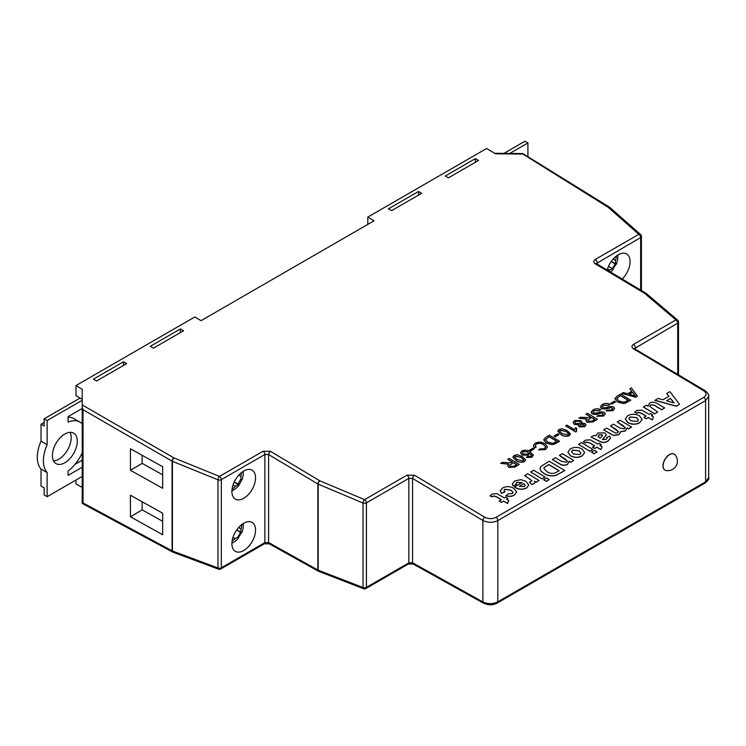 <?xml version="1.0" encoding="UTF-8"?>
<svg xmlns="http://www.w3.org/2000/svg" width="746" height="746" viewBox="0 0 746 746"><rect width="100%" height="100%" fill="white"/><g stroke="black" fill="none" stroke-linecap="round" stroke-linejoin="round"><path stroke-width="1.12" d="M52.397 455.573A17.596 10.164 120 0 0 56.043 463.63A17.596 10.164 120 0 0 69.602 458.921A17.596 10.164 120 0 0 77.276 441.203A17.596 10.164 120 0 0 73.64 433.156A17.596 10.164 120 0 0 60.072 437.865A17.596 10.164 120 0 0 52.397 455.573M70.04 432.335A17.596 10.164 -60 0 1 71.187 437.688A17.596 10.164 -60 0 1 53.535 460.925M231.913 543.181A20.282 20.282 0 0 0 238.683 537.847A20.114 0.513 -147.7 0 0 237.862 537.139L235.055 538.621A20.114 16.608 124.4 0 1 232.109 541.102M243.728 523.235A16.72 9.651 -60 0 1 252.083 522.405A16.72 9.651 -60 0 1 254.647 535.805A16.72 9.651 -60 0 1 243.728 550.529A16.72 9.651 -60 0 1 235.372 551.359A16.72 9.651 -60 0 1 232.808 537.969A16.72 9.651 -60 0 1 243.728 523.235M243.728 498.3A16.72 9.651 120 0 0 254.647 483.576A16.72 9.651 120 0 0 252.083 470.176A16.72 9.651 120 0 0 243.728 471.006A16.72 9.651 120 0 0 232.808 485.739A16.72 9.651 120 0 0 235.372 499.13A16.72 9.651 120 0 0 243.728 498.3M607.188 270.043A16.72 9.651 -60 0 1 618.257 254.768A16.72 9.651 -60 0 1 626.621 253.948A16.72 9.651 -60 0 1 622.201 279.013M83.02 502.944L172.074 550.828L172.074 461.14L83.02 409.722L83.02 502.944L82.219 503.419L82.219 389.272L75.999 385.551L75.999 395.734L82.219 399.334M83.02 409.722L82.219 407.055M669.647 454.594A9.241 5.334 120 0 0 663.119 465.905A9.241 5.334 120 0 0 665.031 470.139A9.241 5.334 120 0 0 666.019 470.502A9.586 9.586 0 0 0 675.074 454.808A9.241 5.334 120 0 0 674.263 454.137A9.241 5.334 120 0 0 669.647 454.594M674.207 454.1A9.241 5.334 120 0 0 674.142 454.062A9.241 5.334 120 0 0 669.526 454.519A9.241 5.334 120 0 0 663.492 462.66A9.241 5.334 120 0 0 664.9 470.064A9.241 5.334 120 0 0 664.966 470.101M507.942 498.449L506.543 499.26L508.744 500.566L507.541 503.513L503.55 501.125L501.359 502.394L499.167 501.079L501.359 499.671L496.482 496.752L493.33 495.876L492.379 496.911L489.991 495.838L492.006 494.066L497.069 493.712L504.352 497.946L505.751 497.144L507.942 498.449L506.665 499.326M501.237 499.745L496.472 496.901L493.33 496.025M522.097 482.69L516.838 482.448L516.018 483.436M516.521 484.368L513.127 485.851L512.325 483.893L514.647 481.002L520.913 479.631L525.902 481.31L528.821 484.975L526.685 487.865C522.368 489.786 518.311 489.469 514.526 486.924L522.097 482.55L516.847 482.308L516.018 483.361L516.521 484.508L513.127 486L512.325 483.967M528.821 485.049L526.685 488.005C522.368 489.926 518.311 489.609 514.526 487.063L514.526 486.924M569.114 461.354L567.501 464.441C564.601 465.756 561.915 465.523 559.435 463.77L552.413 459.573L555.406 457.699L561.234 461.187L566.484 462.315L567.37 461.084L564.563 458.492L559.388 455.396L567.37 461.149M559.388 455.396L562.381 453.671L573.749 460.459L570.755 462.334L569.151 461.373M569.198 461.998L569.114 461.205L567.501 464.441M607.067 438.443L606.647 437.482L609.641 436.224L610.582 438.116L608.074 440.877C605.09 442.788 602.097 442.807 599.103 440.942L591.093 437.091L594.086 435.366L595.812 435.934L597.742 433.016L604.875 432.904L606.312 434.862L602.749 439.599L606.181 439.394L607.067 438.368L606.647 437.482M610.582 438.191L608.074 441.017C605.09 442.928 602.097 442.956 599.103 441.082L591.093 437.091M606.312 434.937L602.46 439.571M642.101 419.513L639.555 422.842C635.667 424.754 631.787 424.707 627.918 422.693L625.325 419.056M652.713 414.869L651.314 415.681L653.505 416.986L652.312 419.933L648.321 417.546L646.129 418.814L643.938 417.499L646.129 416.091L641.243 413.172L638.1 412.296L637.14 413.331L634.762 412.258L636.776 410.486L641.84 410.132L649.123 414.366L650.521 413.564L652.713 414.869L651.435 415.746M646.008 416.165L641.243 413.321L638.1 412.435M648.004 406.206L649.617 403.073C652.433 401.814 655.063 402.019 657.524 403.689L664.677 407.959L661.683 409.694L656.443 406.561C654.82 405.059 652.862 404.565 650.577 405.097L649.701 406.337L657.692 411.997L654.699 413.862L643.341 407.074L646.334 405.199L648.004 406.206L647.873 405.544M647.948 406.169L647.873 405.619M664.677 407.959L661.683 409.834L656.443 406.701C654.82 405.199 652.862 404.714 650.577 405.237L649.701 406.411M679.531 404.304L676.361 406.272L654.904 400.397L658.075 398.42L662.98 399.809L668.948 396.359L666.672 393.459L669.861 391.622L679.531 404.304L676.361 406.132L654.904 400.248M668.873 396.406L666.672 393.459M631.573 427.076L628.58 428.801L627.06 427.887L625.409 430.871L620.635 431.598L618.919 434.62L613.538 435.384L610.89 434.163L603.663 429.836L606.647 428.111L615.683 433.146L617.595 432.801L618.425 431.636L615.926 429.202L610.442 425.929L613.426 424.194L619.693 427.943L624.346 428.903L625.241 427.7L622.77 425.332L617.222 422.012L620.206 420.287L631.573 427.076L628.58 428.941L627.078 428.045M627.106 428.493L627.06 427.887M627.06 428.036L625.409 431.011L620.635 431.748L618.91 434.759L613.538 435.524L603.663 429.836M620.653 432.148L620.635 431.598M618.425 431.701L610.442 425.929M625.232 427.775L617.222 422.012M601.267 444.569L599.868 445.381L602.059 446.686L600.866 449.633L596.875 447.246L594.683 448.514L592.492 447.208L594.683 445.791L589.797 442.882L586.654 441.996L585.694 443.031L583.316 441.958L585.33 440.187L590.394 439.832L597.677 444.066L599.075 443.264L601.267 444.569L599.989 445.455M594.562 445.866L589.797 443.021L586.654 442.145M594.086 453.782L591.494 452.085L594.487 450.36L597.08 451.908L594.086 453.782L591.494 452.085M589.899 451.274L578.532 444.346L581.526 442.62L592.893 449.409L589.899 451.274L578.532 444.346M584.668 452.663L582.132 455.993C578.243 457.913 574.364 457.867 570.485 455.843L567.893 452.207M564.769 470.558L555.826 475.519C551.229 476.424 547.247 475.734 543.881 473.449L541.046 471.202L539.964 468.46L540.915 466.455L549.224 461.27L564.769 470.558L555.826 475.379C551.229 476.284 547.247 475.594 543.89 473.309L541.055 471.062L539.964 468.46M546.231 481.412L543.638 479.715L546.632 477.99L549.224 479.538L546.231 481.412L543.638 479.715M542.044 478.904L530.676 471.976L533.67 470.25L545.037 477.039L542.044 478.904L530.676 471.976M532.038 480.844L524.69 475.575L527.683 473.701L539.05 480.489L536.057 482.364L534.565 481.468M534.845 482.606L533.996 483.781L531.637 484.406L529.492 482.158L532.038 480.769L524.699 475.426M516.726 492.062L514.404 495.092C511.896 496.566 509.08 496.789 505.947 495.764L508.539 493.656L512.241 493.628L513.127 492.463L511.001 490.206L504.8 489.404L503.979 490.402M513.117 492.528L511.001 490.346M511.001 490.206L504.8 489.255L503.979 490.336L504.949 491.884L501.564 493.376L500.258 490.887M512.194 461.988L507.793 459.368L509.22 458.408L519.281 464.422L514.917 466.94L508.828 467.266L507.69 465.709L508.791 464.105L500.65 463.35L502.272 462.408L510.861 462.762L512.315 461.923L507.802 459.228M519.281 464.422L514.908 467.08L508.819 467.406L507.69 465.774M508.791 464.254L500.65 463.35M525.576 459.965L524.307 461.653C521.249 462.716 518.47 462.324 515.98 460.469L512.847 457.102M545.708 447.068L543.62 444.691C541.391 443.208 538.994 442.993 536.43 444.047L535.236 445.548M536.122 447.04L534.378 447.665L533.334 445.642L535.134 443.292C538.5 441.669 541.801 441.809 545.037 443.721L547.48 446.835L545.485 449.437L538.677 449.931L539.796 448.933L544.393 448.71L545.708 446.994L543.62 444.551C541.391 443.068 538.994 442.854 536.43 443.907L535.236 445.474L536.122 447.18L534.369 447.805L533.334 445.707M547.48 446.901L545.485 449.586L538.677 449.931M559.547 441.175L554.175 444.103L551.993 444.513L546.305 442.965L543.675 439.748L545.876 437.24L549.476 435.16L559.537 441.315L554.175 444.243L551.993 444.653L546.305 443.105L543.675 439.823M570.485 434.041L569.217 435.729C566.158 436.792 563.379 436.391 560.889 434.545L557.756 431.179M576.77 428.269L576.499 431.524L575.67 431.999L565.608 425.845L566.895 425.099L574.737 429.789L575.576 427.561L576.77 428.269L576.201 430.218M609.995 404.313L608.577 405.134L603.393 405.246L602.199 406.663L602.852 407.624L605.286 407.81L609.902 406.458L613.566 406.896L614.629 408.426L612.83 410.561L606.125 410.943L607.542 410.123L611.608 409.899L612.802 408.612L610.993 407.447L605.677 408.929L601.5 408.482L600.362 406.822L602.171 404.584C604.652 403.129 607.263 403.036 609.995 404.313L608.577 405.274L603.393 405.386L602.199 406.738M614.629 408.5L612.82 410.701L606.125 410.943M612.792 408.677L610.983 407.596L605.677 409.069L601.5 408.621L600.362 406.896M611.804 404.173L610.648 403.334L614.387 401.171L615.543 401.87L611.804 404.173L610.648 403.334M630.771 400.052L625.409 402.98L623.227 403.39L617.539 401.842L614.909 398.625L617.101 396.117L620.709 394.037L630.771 400.192L625.409 403.12L623.218 403.53L617.539 401.982L614.909 398.69M631.741 391.305L629.866 388.89L631.377 387.873L637.448 396.201L635.844 397.124L621.782 393.412L623.292 392.545L627.535 393.729L631.825 391.258L629.876 388.75M637.448 396.201L635.844 397.264L621.782 393.412M600.707 409.675L599.29 410.496L594.105 410.608L592.911 412.034L593.564 412.986L595.989 413.181L600.614 411.82L604.269 412.258L605.342 413.788L603.533 415.923L596.837 416.305L598.255 415.485L602.32 415.261L603.505 413.974L601.696 412.818L596.39 414.291L592.212 413.844L591.074 412.193L592.874 409.955C595.364 408.491 597.975 408.398 600.707 409.675L599.29 410.636L594.096 410.748L592.911 412.1M605.332 413.862L603.533 416.072L596.837 416.305M603.505 414.049L601.696 412.958L596.39 414.431L592.203 413.993L591.074 412.258M590.394 416.846L585.992 414.216L587.419 413.256L597.481 419.271L593.117 421.788L587.027 422.115L585.89 420.558L586.99 418.963L578.849 418.198L580.481 417.266L589.06 417.611L590.515 416.772L586.002 414.077M597.481 419.271L593.107 421.938L587.018 422.264L585.89 420.632M586.99 419.103L578.849 418.198M582.011 422.171L581.638 423.131M586.039 425.024L584.715 426.777L579.297 426.889L578.448 425.64M578.812 424.847L574.345 424.39L573.059 422.488M555.285 436.802L554.119 435.962L557.868 433.808L559.024 434.498L555.285 436.802L554.119 435.962M530.509 451.106L529.343 450.267L533.092 448.113L534.248 448.803L530.509 451.106L529.343 450.267M533.297 455.125L531.861 457.298L526.378 457.429L527.543 456.468L530.788 456.412L531.618 455.33M531.59 455.741L529.436 453.046L528.317 455.246L522.079 455.013L520.494 452.822M529.529 453.521L528.317 455.107L522.079 454.874L520.494 452.747L521.818 450.976C524.839 449.773 527.627 450.052 530.192 451.834L533.315 455.349M412.575 478.447A2.639 1.501 -59.1 0 1 414.478 475.23L407.008 475.155A2.639 1.52 60 0 1 408.845 478.373L366.417 502.869L366.417 587.344L408.845 562.848L408.845 478.373L412.575 478.447L412.575 562.773A2.639 1.548 119.1 0 0 413.163 564.004L483.464 603.178C488.677 605.388 493.283 605.342 497.265 603.038L705.063 483.072A2.639 1.52 -120 0 0 705.604 481.86L708.7 477.589L708.7 396.257L705.604 400.593L497.815 520.568C492.836 522.881 487.856 522.843 482.876 520.456L412.575 478.447M414.478 475.23L484.779 517.239C488.509 519.048 492.248 519.085 495.978 517.351L703.776 397.385C706.798 395.221 706.798 393.03 703.776 390.801L633.475 348.802A2.639 1.501 -59.1 0 1 634.79 348.671L634.79 348.671A2.639 1.501 -59.1 0 1 635.303 349.855L635.303 349.893M130.429 495.232L130.429 516.782L162.675 534.761L162.675 513.211L130.429 495.232M130.429 448.747L130.429 470.297L162.675 488.276L162.675 466.726L130.429 448.747M81.398 476.908L82.219 477.384M527.926 156.716L527.926 142.952L524.942 141.227L503.895 153.387M509.76 153.443L527.926 142.952M241.937 524.429A20.114 16.608 124.4 0 1 241.014 528.867L240.893 532.187A20.114 0.914 30.6 0 1 241.657 532.98A20.114 0.914 30.6 0 1 241.089 532.886A13.829 11.423 124.4 0 1 238.319 537.493M616.466 255.962A20.114 16.608 124.4 0 1 615.543 260.401L615.422 263.72A20.114 0.914 30.6 0 1 616.196 264.513A20.114 0.914 30.6 0 1 615.627 264.429A13.829 11.423 124.4 0 1 612.858 269.026M610.554 272.057A20.282 20.282 0 0 0 613.212 269.39A20.114 0.513 -147.7 0 0 612.391 268.672L609.585 270.155A20.114 16.608 124.4 0 1 608.727 270.966M75.999 480.023L75.999 483.977L82.219 487.446M75.999 385.551L194.827 316.947L201.047 320.668L374.007 220.807L367.787 217.095L486.616 148.491L495.503 153.797L522.107 154.068A2.639 1.52 -58.3 0 1 523.459 153.965A2.639 2.639 0 0 0 522.097 153.564L608.102 207.248L638.828 234.319L595.271 259.459C593.257 260.904 593.257 262.359 595.271 263.842A2.639 1.501 120.9 0 1 596.595 263.711L596.334 263.776M388.442 208.824L391.547 210.68L421.658 193.298L418.553 191.442L388.442 208.824M93.418 379.155L123.528 361.763L126.643 363.628L96.532 381.01L93.418 379.155M150.282 346.321L180.392 328.939L183.507 330.795L153.396 348.177L150.282 346.321M445.306 175.991L448.411 177.856L478.522 160.465L475.416 158.609L445.306 175.991M367.787 217.095L367.787 224.406M68.082 417.191A30.325 17.503 120 0 1 73.901 418.609L79.999 422.133A30.325 17.503 -60 0 0 68.082 422.04L68.082 416.641L82.219 408.482L82.219 404.947L173.939 457.904L219.492 476.414L263.049 451.265L270.509 451.339A2.639 1.501 120.9 0 0 268.616 454.556L268.616 542.556L317.852 569.991A2.639 1.52 180 0 0 318.197 570.158A2.639 1.259 111.2 0 0 318.766 571.371L363.6 588.734A2.639 1.259 111.2 0 1 363.032 587.522L363.032 503.037L318.197 484.145L318.197 570.158L363.032 587.522A2.639 1.52 180 0 0 366.417 587.344A2.639 1.52 60 0 1 365.866 588.557L408.295 564.06A2.639 1.52 60 0 0 408.845 562.848L412.575 562.773L482.876 601.947C487.856 604.204 492.836 604.167 497.815 601.836L705.604 481.86L705.604 400.593A2.639 1.52 60 0 0 703.776 397.385M180.392 332.595L180.392 328.939M123.528 365.419L123.528 361.763M418.553 195.088L418.553 191.442M475.416 162.264L475.416 158.609M172.848 552.133A2.639 1.52 118.3 0 1 172.652 552.049A2.639 1.52 118.3 0 1 172.074 550.828A2.639 1.52 180 0 0 172.429 550.996A2.639 1.231 110.4 0 0 172.988 552.199L218.541 569.17A2.639 1.231 110.4 0 1 217.981 567.967L217.981 479.818L172.429 461.308L172.429 550.996L217.981 567.967A2.639 1.52 180 0 0 221.329 567.781A2.639 1.52 60 0 1 220.779 568.984L264.336 543.843A2.639 1.52 60 0 0 264.877 542.631L268.616 542.556A2.639 1.548 119.1 0 0 269.194 543.787L318.43 571.222A2.639 1.548 119.1 0 1 317.852 569.991L317.852 483.977L268.616 454.556L264.877 454.482L221.329 479.631L221.329 567.781L264.877 542.631L264.877 454.482A2.639 1.52 60 0 0 263.049 451.265M640.655 290.045L640.655 237.526L596.362 263.552M269.194 543.787L264.336 543.843M677.732 374.324L677.732 323.13L634.557 348.503M611.235 261.501L615.627 264.429M615.086 264.131L612.326 268.635L608.512 266.322L612.373 268.653M232.043 489.339A20.114 16.608 -64.4 0 0 235.428 486.317L238.235 484.546A20.114 0.914 29.4 0 0 239.307 484.816A20.114 0.914 29.4 0 0 239.084 484.48A14.407 11.899 -64.4 0 0 241.704 479.734M243.271 471.276A20.282 20.282 0 0 1 242.04 479.799A20.114 0.513 -152.3 0 1 241.014 479.454L240.893 476.274A20.114 16.608 -64.4 0 0 241.573 472.479M234.225 482.028L238.133 483.912L240.66 479.258M238.133 483.912L239.084 484.48M236.706 529.968L241.089 532.886M240.548 532.588L237.797 537.092M44.145 422.404L41.03 424.204L41.03 441.138A30.325 17.503 120 0 0 41.03 469.048L41.03 486.028L44.145 487.828L44.145 494.962L47.129 496.687L47.129 472.572A30.325 17.503 -60 0 1 47.129 444.663L47.129 420.539L44.145 418.814L44.145 426.003L41.03 424.204M82.219 460.17L74.982 464.338M82.219 452.85A30.325 17.503 -60 0 1 68.082 470.987L68.082 475.37L82.219 467.21M79.999 422.133A30.325 17.503 -60 0 1 82.219 423.859M82.219 400.285L47.129 420.539M82.219 476.433L47.129 496.687M80.055 398.084L44.145 418.814M41.03 469.048L47.129 472.572M41.03 441.138L47.129 444.663M142.15 455.284L142.15 463.378L162.675 474.829M142.15 463.378L130.429 470.297M142.15 501.76L142.15 509.863L162.675 521.305M142.15 509.863L130.429 516.782M634.314 394.457L632.552 392.2L629.12 394.177L635.48 395.967L632.552 392.34L629.288 394.224M635.48 396.107L634.314 394.597M620.448 395.548L616.709 398.541L618.975 401.04L624.281 402.187L628.197 400.173L620.448 395.548L616.709 398.69M628.067 400.248L620.448 395.688M615.543 401.87L611.804 404.024M591.671 417.471L587.699 420.306L588.417 421.285L591.895 421.126L594.898 419.392L591.671 417.471L587.708 420.38M594.776 419.466L591.671 417.611M583.708 424.232L580.696 424.26L579.959 425.145L580.556 425.985L583.54 425.947L584.277 425.052L583.708 424.232L580.696 424.409L579.959 425.22M580.836 420.539L582.02 422.096L581.479 423.168L585.004 423.486L586.048 424.959L584.724 426.637L579.297 426.749L578.448 425.574L578.812 424.707L574.345 424.241L573.059 422.413L574.513 420.558L580.836 420.539M579.567 421.303L575.66 421.257L574.793 422.348L575.651 423.514L579.577 423.541L580.425 422.478L579.567 421.303L575.66 421.397L574.793 422.423M584.277 425.127L583.708 424.371M580.425 422.553L579.558 421.443M576.499 431.384L575.67 431.999M575.67 431.859L565.608 425.845M562.242 428.773L567.342 430.675L570.485 433.967L569.217 435.589C566.158 436.643 563.379 436.251 560.889 434.405L557.756 431.104L559.024 429.491L562.242 428.773M566.055 431.421L560.19 430.19L559.528 431.141L562.186 433.659L568.07 434.881L568.722 433.696L566.055 431.421L560.19 430.33L559.528 431.216M568.75 433.958L566.055 431.561M559.024 434.498L555.285 436.662M549.224 436.671L545.475 439.664L547.75 442.164L553.047 443.31L556.964 441.296L549.224 436.671L545.475 439.814M556.842 441.371L549.215 436.82M534.248 448.803L530.509 450.966M533.297 454.985L531.861 457.149L526.378 457.289M531.59 455.601L529.436 452.906M527.525 451.759L523.077 451.61L522.247 452.719L523.328 454.1L527.515 454.202L528.429 452.971L527.525 451.759L523.077 451.759L522.247 452.785M528.42 453.046L527.525 451.899M517.342 454.706L522.442 456.599L525.585 459.89L524.317 461.513C521.249 462.576 518.47 462.175 515.99 460.329L512.847 457.037L514.125 455.424L517.342 454.706M521.156 457.354L515.281 456.114L514.619 457.065L517.286 459.583L523.17 460.814L523.813 459.629L521.156 457.354L515.281 456.263L514.619 457.139M523.841 459.89L521.146 457.494M513.472 462.613L509.499 465.457L510.217 466.427L513.696 466.278L516.698 464.544L513.472 462.613L509.509 465.532M516.577 464.618L513.472 462.762M670.598 398.448L666.523 400.807L674.151 402.961L670.598 398.448L666.682 400.854M674.002 402.924L670.598 398.597M657.692 411.997L654.699 413.862M654.708 413.722L643.341 406.934M653.505 416.986L652.312 419.784L648.321 417.546M648.321 417.406L646.129 418.814M638.1 412.296L637.14 413.331M637.149 413.181L634.762 412.109M646.129 418.674L643.938 417.359M627.778 415.681C631.797 413.685 635.741 413.778 639.611 415.942L642.101 419.439L639.564 422.702C635.676 424.614 631.787 424.567 627.918 422.544L625.325 418.982L627.778 415.681M636.459 417.574L629.978 416.986L628.925 418.459L630.902 420.809L637.354 421.397L638.408 419.914L636.459 417.574L629.969 417.135L628.925 418.534M638.399 419.979L636.459 417.723M599.709 437.781L600.269 438.126L602.582 435.692L602.134 434.787L599.103 434.806L598.161 435.944L599.709 437.781M602.582 435.841L602.134 434.927L599.103 434.955L598.161 435.944L598.432 436.895M602.582 435.692L602.134 434.927M598.161 436.093L598.432 437.035M602.059 446.686L600.866 449.493L596.875 447.246M596.875 447.106L594.683 448.514M586.654 441.996L585.694 443.031M585.703 442.891L583.316 441.819M594.683 448.374L592.492 447.059M597.08 451.908L594.086 453.633M592.893 449.409L589.899 451.134M570.345 448.84C574.364 446.845 578.309 446.929 582.178 449.101L584.668 452.598L582.132 455.853C578.243 457.774 574.364 457.718 570.485 455.703L567.902 452.141L570.345 448.84M579.036 450.733L572.546 450.146L571.492 451.619L573.469 453.969L579.922 454.556L580.975 453.064L579.036 450.733L572.546 450.286L571.492 451.694M580.975 453.139L579.027 450.873M567.501 464.301C564.601 465.607 561.915 465.383 559.444 463.63L552.413 459.424M573.749 460.459L570.755 462.334M570.755 462.184L569.114 461.205M559.192 470.735L548.823 464.544L544.524 467.201L543.834 468.46L547.023 471.668C549.215 473.318 551.826 473.785 554.856 473.067L559.192 470.735M559.071 470.81L548.823 464.683L544.515 467.35L543.834 468.525M549.224 479.538L546.231 481.263M545.037 477.039L542.044 478.764M539.05 480.489L536.057 482.224L534.472 481.273L534.845 482.541L533.996 483.641L531.637 484.406M531.637 484.266L529.492 482.158M523.841 483.65L519.309 486.271L524.354 486.634L525.249 485.236L523.841 483.65L519.44 486.336M525.259 485.413L523.841 483.79M504.949 491.745L501.564 493.237L500.258 490.821L502.664 487.912C506.487 486.094 510.199 486.252 513.817 488.378L516.726 491.996L514.404 495.092M514.404 494.952C511.896 496.426 509.08 496.65 505.947 495.624M508.744 500.566L507.541 503.363L503.55 501.125M503.559 500.986L501.359 502.394M493.33 495.876L492.379 496.911M492.379 496.761L489.991 495.689M501.359 502.254L499.167 500.939M232.976 537.418L235.055 538.621M635.303 349.781L635.303 347.627A2.639 1.52 -120 0 0 633.475 344.41C631.461 345.855 631.461 347.319 633.475 348.802M633.475 344.41L675.904 319.913L644.507 293.262L595.271 263.842M270.509 451.339L319.745 480.76L364.58 499.652L407.008 475.155M483.464 603.178A2.639 1.548 119.1 0 1 482.876 601.947L482.876 520.456A2.639 1.501 -59.1 0 1 484.779 517.239M595.271 259.459A2.639 1.52 -120 0 1 597.108 262.676L597.108 264.83M495.978 517.351A2.639 1.52 -120 0 1 497.815 520.568L497.815 601.836A2.639 1.52 60 0 1 497.265 603.038M173.939 457.904A2.639 1.473 120 0 0 172.074 461.14A2.639 1.52 180 0 0 172.429 461.308A2.639 1.175 112.1 0 1 173.939 457.904M609.613 207.257A2.639 1.52 121.7 0 0 609.454 207.136A2.639 1.52 121.7 0 0 608.102 207.248A2.639 1.762 131.4 0 1 609.808 207.397A2.639 2.639 0 0 0 609.454 207.136L523.459 153.965M219.492 476.414A2.639 1.175 112.1 0 0 217.981 479.818A2.639 1.52 180 0 0 221.329 479.631A2.639 1.52 60 0 0 219.492 476.414M640.534 234.468A2.639 1.762 131.4 0 0 638.828 234.319A2.639 1.52 -120 0 1 640.655 237.526A2.639 1.52 180 0 0 641.429 236.454A2.639 2.639 0 0 0 640.534 234.468L609.808 207.397M319.745 480.76A2.639 1.501 120.9 0 0 317.852 483.977A2.639 1.52 180 0 0 318.197 484.145A2.639 1.212 112.9 0 1 319.745 480.76M645.98 293.253A2.639 1.501 120.9 0 0 645.831 293.131A2.639 1.501 120.9 0 0 644.507 293.262A2.639 1.734 130.3 0 1 646.185 293.383A2.639 2.639 0 0 0 645.831 293.131L596.595 263.711M364.58 499.652A2.639 1.212 112.9 0 0 363.032 503.037A2.639 1.52 180 0 0 366.417 502.869A2.639 1.52 60 0 0 364.58 499.652M677.573 320.043A2.639 1.734 130.3 0 0 675.904 319.913A2.639 1.52 -120 0 1 677.732 323.13A2.639 1.52 180 0 0 678.506 322.048A2.639 2.639 0 0 0 677.573 320.043L646.185 293.383M703.776 390.801A2.639 1.501 -59.1 0 1 705.091 390.671C708.14 393.245 709.343 395.1 708.7 396.257M607.505 268.952L609.585 270.155M613.175 259.03L615.543 260.401M611.272 261.445L615.422 263.72M234.188 482.093L238.235 484.546M233.05 484.947L235.428 486.317M238.813 475.081L240.893 476.274M238.645 527.497L241.014 528.867M236.743 529.902L240.893 532.187M634.529 348.727L705.091 390.671M172.988 552.199A2.639 2.639 0 0 1 172.652 552.049L82.219 503.419M241.657 532.98A20.282 20.282 0 0 0 243.271 523.505M616.196 264.513A20.282 20.282 0 0 0 617.8 255.048M494.654 153.294L522.097 153.564M641.429 236.454L641.429 290.511M218.541 569.17A2.639 2.639 0 0 0 220.779 568.984M678.506 374.79L678.506 322.048M363.6 588.734A2.639 2.639 0 0 0 365.866 588.557M408.295 564.06L413.163 564.004M708.7 477.589C709.334 478.764 708.122 480.592 705.063 483.072M231.913 490.943A20.282 20.282 0 0 0 239.307 484.816"/></g></svg>
